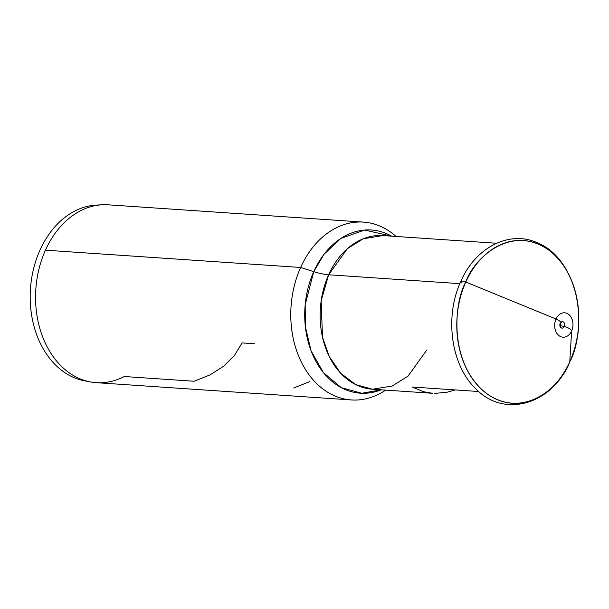 <?xml version="1.0" encoding="UTF-8"?>
<svg xmlns="http://www.w3.org/2000/svg" width="609" height="609" viewBox="0 0 609 609"><rect width="100%" height="100%" fill="white"/><g stroke="black" fill="none" stroke-linecap="round" stroke-linejoin="round"><path stroke-width="0.91" d="M560.859 322.861A5.39 1.591 -155.8 0 0 556.017 319.017L465.809 282.02L556.017 319.017A12.241 9.143 -86.1 0 1 568.616 314.335A12.241 9.143 -86.1 0 1 571.623 330.984L569.78 361.746A81.583 60.908 93.9 0 0 549.744 250.801A81.583 60.908 93.9 0 0 465.809 282.02C473.064 259.624 510.829 222.262 549.744 250.801C587.784 281.274 581.214 342.555 569.78 361.746A5.39 1.591 24.2 0 1 569.727 361.952A5.39 1.591 -155.8 0 0 569.78 361.746C562.526 384.142 524.76 421.504 485.845 392.965C447.805 362.492 454.375 301.211 465.809 282.02A5.39 1.591 -155.8 0 0 460.815 281.457A5.39 1.591 24.2 0 1 465.809 282.02A81.583 60.908 93.9 0 0 485.845 392.965A81.583 60.908 93.9 0 0 569.78 361.746L571.623 330.984A12.241 9.143 93.9 0 0 568.616 314.335A12.241 9.143 93.9 0 0 556.017 319.017A5.39 1.591 24.2 0 1 560.859 322.861A5.39 1.591 24.2 0 1 560.181 323.318A3.235 2.413 -86.1 0 0 561.285 327.908L561.292 327.908A3.235 2.413 -86.1 0 0 564.299 326.477A5.39 1.591 24.2 0 1 571.623 330.984A5.39 1.591 -155.8 0 0 564.299 326.477L560.394 325.64L564.299 326.477A3.235 2.413 -86.1 0 1 561.331 327.931M561.704 321.78A3.235 2.413 -86.1 0 1 562.023 321.697A3.235 2.413 -86.1 0 1 564.299 323.082A3.235 2.413 -86.1 0 1 564.299 326.477A3.235 2.413 -86.1 0 0 564.208 322.907A3.235 2.413 -86.1 0 0 561.704 321.78L560.836 322.922C560.105 324.277 560.257 325.944 561.292 327.908M461.348 282.782A79.193 59.119 -86.1 0 1 462.14 281.069L461.348 282.782A5.39 1.591 24.2 0 1 460.815 281.457M363.459 222.102L108.242 204.822A89.127 66.541 93.9 0 0 45.431 250.192L300.648 267.473A89.127 66.541 -86.1 0 1 363.459 222.102A89.127 66.541 -86.1 0 1 396.071 236.459A89.127 66.541 93.9 0 0 300.648 267.473L313.764 271.637A81.781 61.06 -86.1 0 1 391.602 236.155L364.608 230.05L340.796 238.484L323.98 254.356L313.764 271.637A35.649 10.543 -155.8 0 0 328.647 274.773L321.156 300.892L322.504 337.219L329.241 356.501L340.652 373.21L355.755 384.629L372.51 389.227L392.196 386.022L408.06 376.111L426.78 350.03M496.502 243.257L382.916 235.569A77.008 57.49 93.9 0 0 328.647 274.773A35.649 10.543 24.2 0 1 313.764 271.637A81.781 61.06 -86.1 0 0 316.688 362.736A81.781 61.06 -86.1 0 0 381.196 389.813L361.807 393.269L341.306 387.667L323.356 372.548L311.07 350.769L305.383 326.888L305.185 304.728L313.764 271.637L300.648 267.473L45.431 250.192A89.127 66.541 -86.1 0 1 102.259 204.776L96.344 205.088A88.412 66.008 93.9 0 0 30.45 288.879A88.412 66.008 93.9 0 0 84.445 380.8L90.269 381.904A89.127 66.541 -86.1 0 1 45.431 250.192A89.127 66.541 93.9 0 0 96.199 382.665L351.416 399.953A89.127 66.541 -86.1 0 1 300.648 267.473A89.127 66.541 93.9 0 0 307.697 372.906A89.127 66.541 93.9 0 0 385.664 390.118A89.127 66.541 -86.1 0 1 351.416 399.953M382.916 235.569L363.238 238.774L347.366 248.685L328.647 274.773L459.856 283.657L328.647 274.773A77.008 57.49 93.9 0 0 372.51 389.227L432.664 393.3L423.179 391.663L412.331 387.019L478.788 391.518L412.331 387.019L423.179 391.663L432.664 393.3M254.585 343.765L242.077 342.92L234.473 355.412L223.716 366.169L210.12 374.862L194.096 381.249L124.282 376.522A89.127 66.541 -86.1 0 1 90.269 381.904M87.361 381.264A88.412 66.008 -86.1 0 1 30.45 288.879A88.412 66.008 -86.1 0 1 99.297 205.02M309.753 381.607L293.721 387.994M447.044 392.234L434.78 393.399L447.044 392.234L455.349 389.927L447.044 392.234M556.017 319.017A12.241 9.143 93.9 0 0 559.024 335.666A12.241 9.143 93.9 0 0 571.623 330.984A12.241 9.143 -86.1 0 1 559.024 335.666A12.241 9.143 -86.1 0 1 556.017 319.017M460.792 281.503C475.233 247.589 509.52 229.715 537.686 242.93C574.493 257.706 590.266 319.131 569.735 361.921C552.363 404.399 504.1 418.733 475.736 388.702C450.888 365.164 444.38 316.535 460.792 281.503"/></g></svg>
